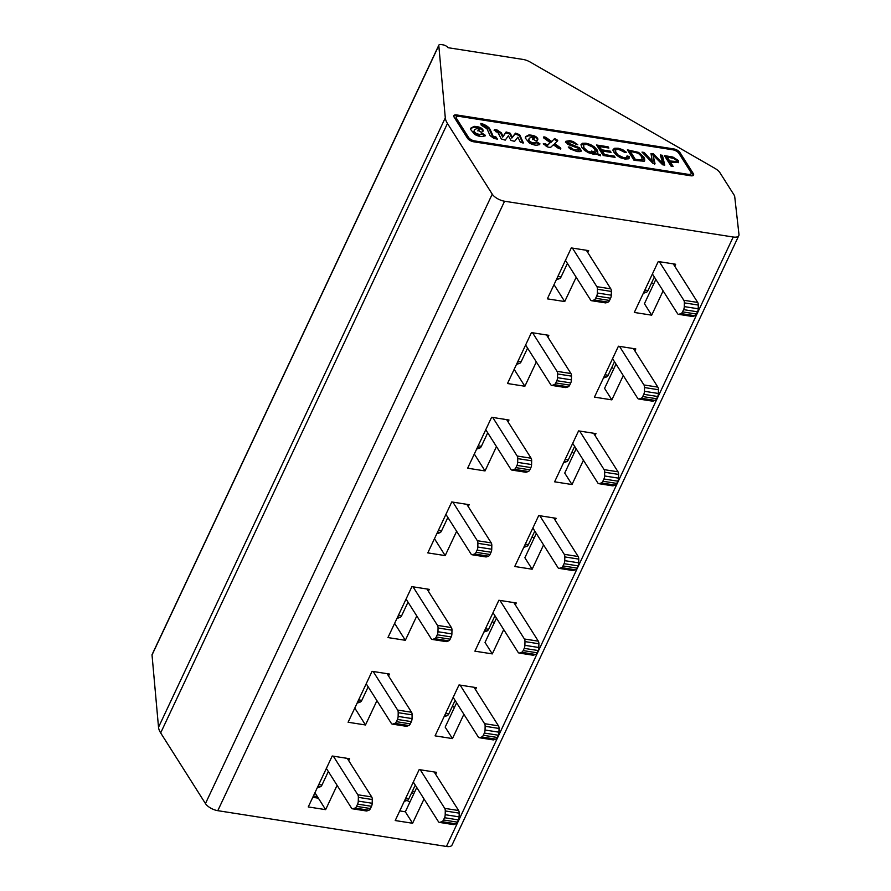 <?xml version="1.0" encoding="UTF-8"?>
<svg xmlns="http://www.w3.org/2000/svg" width="891" height="891" viewBox="0 0 891 891"><rect width="100%" height="100%" fill="white"/><g stroke="black" fill="none" stroke-linecap="round" stroke-linejoin="round"><path stroke-width="1.34" d="M669.664 160.937L676.347 161.527L676.302 160.246L673.362 158.219L667.281 157.172L669.664 160.937L669.275 161.772L675.957 162.362L676.57 161.271M635.361 159.422L642.188 159.823L641.643 156.716L639.226 154.043L636.475 152.55L630.271 151.381L635.361 159.422L634.971 160.246L640.707 160.97L642.133 159.99M591.468 151.036A9.11 3.932 -154.8 0 1 595.099 152.506L594.832 149.454L592.771 147.126L586.757 144.387L583.527 144.832L583.984 147.761L587.503 151.136L594.052 152.884A8.008 3.453 25.2 0 0 591.591 151.971L591.468 151.036M669.275 161.772L666.891 158.008L667.281 157.172M634.971 160.246L629.87 152.216L630.271 151.381M583.282 145.122L583.594 148.597L587.113 151.96L591.713 153.664L593.651 153.72L594.052 152.884M593.996 152.985A9.11 3.932 -154.8 0 1 594.709 153.341L595.099 152.506M594.709 153.341L595.143 152.773M569.048 147.939L575.987 151.169L577.958 151.27L579.328 149.933L578.192 148.24L567.456 144.075L565.807 141.301L569.806 140.655L573.158 141.524L577.758 144.721L570.674 141.903L568.202 141.936L568.035 142.905L579.529 147.783L581.4 150.824L580.041 151.648L577.257 151.593L570.318 148.997L568.258 146.982L570.173 147.171L573.771 149.655L579.328 149.933M565.729 141.747L569.416 141.491L572.768 142.36L576.522 144.587M567.923 142.226L567.645 143.741L568.848 144.765L579.139 148.619L581.088 151.236M660.587 155.914L662.046 156.148L662.436 155.312L664.753 165.125L662.67 164.802A2997.09 1292.195 -154.8 0 1 653.003 154.978L654.618 164.434M662.046 156.148L664.14 165.024M651.187 154.444L653.125 154.744L662.358 164.323L662.748 163.487L660.32 154.978L662.436 155.312M643.024 153.163L652.557 162.786L650.987 153.519L653.526 153.92L662.748 163.487M470.704 128.56L473.767 127.19C478.89 127.424 481.908 128.805 482.833 131.3L482.777 131.59M477.921 130.977L479.815 129.44L476.874 128.538L474.547 129.707L473.834 131.645C474.146 133.539 475.839 134.697 478.901 135.131L481.998 134.185L484.949 136.145M525.378 137.158L528.441 135.8C533.564 136.033 536.582 137.403 537.507 139.909L537.451 140.199M532.584 139.575L534.489 138.038L531.537 137.136L529.221 138.305L528.508 140.255C528.82 142.137 530.513 143.306 533.564 143.741L536.672 142.783L539.623 144.754M481.04 124.395A8.921 3.842 -154.8 0 1 488.925 128.939A117.69 50.742 -154.8 0 1 492.723 137.169L495.552 137.737L496.354 138.918M494.149 130.487L496.476 130.687L500.876 133.583L502.691 137.136L505.72 132.804L509.886 134.084L511.835 138.094L515.109 133.984L519.253 135.51L522.95 143.206M543.41 144.164L547.052 145.879L550.204 142.66L543.71 137.938L543.588 137.103M543.599 137.682L551.184 142.204L554.614 138.517L557.755 140.333L554.224 144.309L560.383 149.131M554.224 139.352L557.365 141.168M670.444 162.162L673.15 166.439L671.046 166.105L664.396 155.613L672.883 157.039L678.452 160.547L678.597 162.608L670.444 162.162L670.054 162.997L672.126 166.272M665.031 156.616L674.765 158.665L676.681 159.879L678.53 162.663M628.021 150.824L638.223 153.23L643.447 157.907L644.405 160.814M627.141 156.883L628.957 157.417L629.057 158.487M613.142 149.71L617.753 149.053L625.059 152.261M615.18 150.802L615.804 153.553L620.648 157.752L623.655 158.665L626.651 158.008M597.237 146.001L607.695 147.639L608.085 146.803L608.865 148.04L599.487 146.57L599.097 147.405L601.135 150.624L609.901 151.993L610.302 151.158L611.07 152.383L602.305 151.013L601.915 151.849L604.187 155.435L614.077 157.195M580.988 144.698L585.599 144.019L589.998 145.333L593.918 147.683L596.614 150.624L597.471 153.285M569.783 148.006L570.173 147.171M653.125 154.744L653.526 153.92M643.77 153.285L644.16 152.45L652.947 161.962M653.003 154.978L655.008 163.599L652.836 163.253L641.999 152.116L644.16 152.45M473.767 127.19L474.157 126.355C479.28 126.6 482.298 127.97 483.223 130.465L483.022 131.211M482.833 131.3L481.352 132.302L477.91 130.331L479.815 129.44M481.998 134.185L482.387 133.349L485.339 135.309C483.078 137.236 479.547 136.947 474.736 134.463L470.604 129.429L470.86 128.115L474.157 126.355M478.901 135.131L482.387 133.349M473.834 131.645L474.235 130.821C474.535 132.703 476.228 133.862 479.291 134.307M474.547 129.707L474.235 130.821M528.441 135.8L528.831 134.964C533.954 135.198 536.972 136.568 537.897 139.074L537.696 139.82M537.507 139.909L536.026 140.912L532.584 138.929L534.489 138.038M536.672 142.783L537.061 141.947L540.013 143.919C537.752 145.834 534.221 145.556 529.41 143.072L525.278 138.038L525.534 136.713L528.831 134.964M533.564 143.741L533.965 142.905L537.061 141.947M528.508 140.255L528.909 139.419C529.209 141.301 530.902 142.471 533.965 142.905M529.221 138.305L528.909 139.419M497.468 139.152L493.959 138.417L490.095 135.621L486.965 128.738L481.218 125.208L480.828 123.392A8.921 3.842 -154.8 0 1 489.326 128.104A117.69 50.742 -154.8 0 1 493.113 136.345L495.942 136.913L497.468 139.152M495.552 137.737L495.942 136.913M492.723 137.169L493.113 136.345M488.925 128.939L489.326 128.104M523.195 143.072L523.429 142.56L520.311 142.126L517.916 137.169L514.586 141.335L510.966 140.444L508.393 135.777L505.208 140.154L501.254 138.907L497.779 132.202L496.02 131.835L494.46 129.652L496.866 129.852L501.265 132.748L503.092 136.301L506.121 131.968L510.276 133.249L512.225 137.259L515.499 133.149L519.642 134.675L523.362 142.85M519.253 135.51L519.642 134.675M515.109 133.984L515.499 133.149M511.835 138.094L512.225 137.259M509.886 134.084L510.276 133.249M505.72 132.804L506.121 131.968M502.691 137.136L503.092 136.301M500.876 133.583L501.265 132.748M496.476 130.687L496.866 129.852M544.824 144.465L545.225 143.629L547.442 145.044L550.204 142.66M547.052 145.879L547.442 145.044M560.027 148.652L560.417 147.828L560.885 148.875L558.69 148.552L553.356 144.776L550.872 147.149A4.767 2.049 -154.8 0 1 546.584 146.536L543.343 143.551M543.543 144.431L545.225 143.629M554.614 143.473L560.417 147.828M551.184 142.204L554.614 138.517M545.292 138.15L545.682 137.314L551.574 141.368M543.71 137.938C543.076 136.824 543.733 136.613 545.682 137.314M634.047 160.313L627.398 149.833L638.613 152.394L643.837 157.072L644.761 159.133L643.792 161.204L634.047 160.313M627.03 155.903L629.347 156.582L628.612 158.81L624.981 159.055L620.348 157.707L616.639 155.335L614.01 152.383L613.231 149.354L614.679 148.251L618.154 148.229L622.675 149.655L626.384 152.272L624.513 152.261L618.866 149.41L616.16 149.51L615.414 150.791L616.193 152.729L618.265 155.145L624.045 157.83L626.629 157.629L627.03 155.903M628.957 157.417L629.347 156.582M602.305 151.013L604.577 154.6L614.322 156.125L615.102 157.351L603.252 155.502L596.602 145.01L608.085 146.803M604.187 155.435L604.577 154.6M601.135 150.624L601.536 149.788L610.302 151.158M599.487 146.57L601.536 149.788M613.921 156.961L614.322 156.125M597.204 153.53A14.791 6.371 25.2 0 0 600.556 154.934L600.534 155.802A14.813 6.382 -154.8 0 1 596.291 153.976L592.805 154.02L588.45 152.717L584.529 150.367L581.812 147.427L580.977 144.754L582.469 143.239L585.988 143.195L590.388 144.498L594.308 146.848L597.003 149.788L597.872 152.016L596.859 154.266M600.2 155.68L600.556 154.934M572.713 443.339L597.828 482.967A4.087 2.072 -81.1 0 0 598.763 483.668L612.685 485.851A4.087 2.072 -81.1 0 0 613.231 485.795L615.236 485.105A4.087 2.072 -81.1 0 0 616.772 483.412L617.831 481.173A4.087 2.072 -81.1 0 0 618.51 478.144L618.588 474.413A4.087 2.072 -81.1 0 0 618.02 471.807L593.573 433.238M598.763 483.668A4.087 2.072 -81.1 0 0 599.32 483.613L601.325 482.922A4.087 2.072 -81.1 0 0 602.862 481.24L603.909 479.002A4.087 2.072 -81.1 0 0 604.599 475.972L604.677 472.23A4.087 2.072 -81.1 0 0 604.109 469.635L579.651 431.055M574.65 446.391L568.28 459.923A4.087 2.072 98.9 0 1 566.743 461.605L563.602 462.685M612.562 358.661L637.678 398.288A4.087 2.072 -81.1 0 0 638.613 398.99L652.524 401.162A4.087 2.072 -81.1 0 0 653.081 401.106L655.085 400.415A4.087 2.072 -81.1 0 0 656.622 398.734L657.681 396.495A4.087 2.072 -81.1 0 0 658.36 393.466L658.438 389.723A4.087 2.072 -81.1 0 0 657.87 387.128L633.412 348.559M638.613 398.99A4.087 2.072 -81.1 0 0 639.17 398.934L641.175 398.244A4.087 2.072 -81.1 0 0 642.712 396.562L643.759 394.323A4.087 2.072 -81.1 0 0 644.449 391.294L644.516 387.552A4.087 2.072 -81.1 0 0 643.948 384.957L619.501 346.376M614.5 361.713L608.13 375.234A4.087 2.072 98.9 0 1 606.593 376.926L603.452 378.007M532.863 528.018L557.978 567.656A4.087 2.072 -81.1 0 0 558.913 568.347L572.835 570.53A4.087 2.072 -81.1 0 0 573.381 570.474L575.386 569.783A4.087 2.072 -81.1 0 0 576.923 568.102L577.981 565.863A4.087 2.072 -81.1 0 0 578.66 562.834L578.738 559.091A4.087 2.072 -81.1 0 0 578.17 556.496L553.723 517.916M558.913 568.347A4.087 2.072 -81.1 0 0 559.47 568.302L561.475 567.612A4.087 2.072 -81.1 0 0 563.012 565.919L564.07 563.68A4.087 2.072 -81.1 0 0 564.749 560.651L564.827 556.92A4.087 2.072 -81.1 0 0 564.259 554.313L539.812 515.744M534.8 531.081L528.43 544.601A4.087 2.072 98.9 0 1 526.904 546.283L523.763 547.364M493.013 612.696L518.128 652.335A4.087 2.072 -81.1 0 0 519.074 653.036L532.985 655.208A4.087 2.072 -81.1 0 0 533.531 655.152L535.547 654.462A4.087 2.072 -81.1 0 0 537.073 652.78L538.131 650.541A4.087 2.072 -81.1 0 0 538.81 647.512L538.888 643.77A4.087 2.072 -81.1 0 0 538.32 641.175L513.873 602.594M519.074 653.036A4.087 2.072 -81.1 0 0 519.62 652.98L521.625 652.29A4.087 2.072 -81.1 0 0 523.162 650.597L524.22 648.358A4.087 2.072 -81.1 0 0 524.899 645.329L524.977 641.598A4.087 2.072 -81.1 0 0 524.409 638.992L499.962 600.423M494.95 615.759L488.591 629.28A4.087 2.072 98.9 0 1 487.054 630.962L483.913 632.042M413.313 782.064L438.439 821.691A4.087 2.072 -81.1 0 0 439.374 822.393L453.285 824.576A4.087 2.072 -81.1 0 0 453.842 824.52L455.847 823.83A4.087 2.072 -81.1 0 0 457.384 822.148L458.431 819.909A4.087 2.072 -81.1 0 0 459.121 816.869L459.199 813.138A4.087 2.072 -81.1 0 0 458.631 810.532L434.173 771.962M439.374 822.393A4.087 2.072 -81.1 0 0 439.92 822.337L441.936 821.647A4.087 2.072 -81.1 0 0 443.473 819.965L444.52 817.726A4.087 2.072 -81.1 0 0 445.199 814.697L445.277 810.955A4.087 2.072 -81.1 0 0 444.709 808.36L420.262 769.779M415.251 785.116L408.891 798.648A4.087 2.072 98.9 0 1 407.354 800.33L404.213 801.41M453.163 697.386L478.289 737.013A4.087 2.072 -81.1 0 0 479.224 737.715L493.135 739.886A4.087 2.072 -81.1 0 0 493.681 739.842L495.697 739.151A4.087 2.072 -81.1 0 0 497.234 737.458L498.281 735.22A4.087 2.072 -81.1 0 0 498.971 732.19L499.038 728.459A4.087 2.072 -81.1 0 0 498.47 725.853L474.023 687.284M479.224 737.715A4.087 2.072 -81.1 0 0 479.77 737.659L481.775 736.968A4.087 2.072 -81.1 0 0 483.312 735.287L484.37 733.048A4.087 2.072 -81.1 0 0 485.049 730.019L485.127 726.276A4.087 2.072 -81.1 0 0 484.559 723.681L460.112 685.101M455.101 700.437L448.741 713.958A4.087 2.072 98.9 0 1 447.204 715.651L444.063 716.732M459.11 116.365L672.738 149.788A5.101 2.205 25.2 0 1 678.909 153.341L690.837 172.163A5.101 2.205 25.2 0 1 691.104 173.656A5.101 2.205 25.2 0 1 688.309 174.346L474.669 140.923A5.101 2.205 25.2 0 1 468.499 137.37L456.571 118.548A5.101 2.205 25.2 0 1 456.303 117.055A5.101 2.205 25.2 0 1 459.11 116.365M492.734 417.456L517.181 456.036L531.092 458.208L506.645 419.628M485.762 429.696L510.899 469.368A4.087 2.072 -81.1 0 0 511.846 470.069L525.757 472.241A4.087 2.072 -81.1 0 0 526.303 472.185L528.318 471.495A4.087 2.072 -81.1 0 0 529.844 469.813L530.902 467.575L516.992 465.403A4.087 2.072 -81.1 0 0 517.671 462.373L517.749 458.631A4.087 2.072 -81.1 0 0 517.181 456.036M517.749 458.631L531.66 460.803A4.087 2.072 -81.1 0 0 531.092 458.208M531.66 460.803L531.582 464.545L517.671 462.373M530.902 467.575A4.087 2.072 -81.1 0 0 531.582 464.545M516.992 465.403L515.934 467.641A4.087 2.072 -81.1 0 1 514.397 469.323L512.392 470.014A4.087 2.072 -81.1 0 1 511.846 470.069M476.629 449.097L479.826 448.006A4.087 2.072 -81.1 0 0 481.363 446.313L487.722 432.792M532.573 332.777L557.031 371.347L570.942 373.529L546.495 334.949M525.612 345.017L550.749 384.689A4.087 2.072 -81.1 0 0 551.685 385.391L565.607 387.563A4.087 2.072 -81.1 0 0 566.153 387.507L568.157 386.817A4.087 2.072 -81.1 0 0 569.694 385.135L570.752 382.896L556.842 380.713A4.087 2.072 -81.1 0 0 557.521 377.684L557.599 373.953A4.087 2.072 -81.1 0 0 557.031 371.347M557.599 373.953L571.51 376.125A4.087 2.072 -81.1 0 0 570.942 373.529M571.51 376.125L571.432 379.867L557.521 377.684M570.752 382.896A4.087 2.072 -81.1 0 0 571.432 379.867M556.842 380.713L555.784 382.952A4.087 2.072 -81.1 0 1 554.247 384.645L552.242 385.335A4.087 2.072 -81.1 0 1 551.685 385.391M516.479 364.419L519.676 363.316A4.087 2.072 -81.1 0 0 521.202 361.635L527.572 348.114M452.884 502.134L477.331 540.714L491.242 542.886L466.795 504.317M445.912 514.374L471.061 554.046A4.087 2.072 -81.1 0 0 471.996 554.748L485.907 556.931A4.087 2.072 -81.1 0 0 486.453 556.875L488.468 556.184A4.087 2.072 -81.1 0 0 490.005 554.492L491.052 552.253L477.142 550.081A4.087 2.072 -81.1 0 0 477.821 547.052L477.899 543.31A4.087 2.072 -81.1 0 0 477.331 540.714M477.899 543.31L491.81 545.492A4.087 2.072 -81.1 0 0 491.242 542.886M491.81 545.492L491.743 549.224L477.821 547.052M491.052 552.253A4.087 2.072 -81.1 0 0 491.743 549.224M477.142 550.081L476.084 552.32A4.087 2.072 -81.1 0 1 474.547 554.002L472.542 554.692A4.087 2.072 -81.1 0 1 471.996 554.748M436.79 533.776L439.976 532.684A4.087 2.072 -81.1 0 0 441.513 530.991L447.872 517.471M413.034 586.824L437.481 625.393L451.392 627.576L426.945 588.996M406.062 599.064L431.211 638.724A4.087 2.072 -81.1 0 0 432.146 639.426L446.057 641.609A4.087 2.072 -81.1 0 0 446.614 641.553L448.619 640.863A4.087 2.072 -81.1 0 0 450.155 639.181L451.202 636.942L437.292 634.76A4.087 2.072 -81.1 0 0 437.971 631.73L438.049 627.988A4.087 2.072 -81.1 0 0 437.481 625.393M438.049 627.988L451.971 630.171A4.087 2.072 -81.1 0 0 451.392 627.576M451.971 630.171L451.893 633.913L437.971 631.73M451.202 636.942A4.087 2.072 -81.1 0 0 451.893 633.913M437.292 634.76L436.234 636.998A4.087 2.072 -81.1 0 1 434.708 638.68L432.692 639.37A4.087 2.072 -81.1 0 1 432.146 639.426M396.94 618.465L400.126 617.363A4.087 2.072 -81.1 0 0 401.663 615.681L408.022 602.149M333.334 756.181L357.792 794.761L371.703 796.933L347.256 758.364M326.373 768.421L351.511 808.092A4.087 2.072 -81.1 0 0 352.446 808.794L366.368 810.966A4.087 2.072 -81.1 0 0 366.914 810.921L368.919 810.231A4.087 2.072 -81.1 0 0 370.456 808.538L371.514 806.299L357.592 804.128A4.087 2.072 -81.1 0 0 358.282 801.098L358.36 797.356A4.087 2.072 -81.1 0 0 357.792 794.761M358.36 797.356L372.271 799.539A4.087 2.072 -81.1 0 0 371.703 796.933M372.271 799.539L372.193 803.27L358.282 801.098M371.514 806.299A4.087 2.072 -81.1 0 0 372.193 803.27M357.592 804.128L356.545 806.366A4.087 2.072 -81.1 0 1 355.008 808.048L353.003 808.738A4.087 2.072 -81.1 0 1 352.446 808.794M317.241 787.822L320.426 786.731A4.087 2.072 -81.1 0 0 321.963 785.038L328.334 771.517M413.758 793.881A36.676 15.815 -154.8 0 1 411.753 792.556M414.56 792.177L412.544 790.874M373.184 671.502L397.631 710.071L411.553 712.254L387.095 673.674M366.212 683.742L391.361 723.414A4.087 2.072 -81.1 0 0 392.296 724.116L406.207 726.288A4.087 2.072 -81.1 0 0 406.764 726.232L408.769 725.541A4.087 2.072 -81.1 0 0 410.305 723.86L411.364 721.621L397.442 719.438A4.087 2.072 -81.1 0 0 398.132 716.409L398.199 712.677A4.087 2.072 -81.1 0 0 397.631 710.071M398.199 712.677L412.121 714.849A4.087 2.072 -81.1 0 0 411.553 712.254M412.121 714.849L412.043 718.592L398.132 716.409M411.364 721.621A4.087 2.072 -81.1 0 0 412.043 718.592M397.442 719.438L396.395 721.677A4.087 2.072 -81.1 0 1 394.858 723.369L392.842 724.06A4.087 2.072 -81.1 0 1 392.296 724.116M357.091 703.144L360.276 702.041A4.087 2.072 -81.1 0 0 361.813 700.359L368.172 686.838M317.396 796.643L313.387 796.019M691.104 173.656L690.714 174.491A5.101 2.205 -154.8 0 1 687.908 175.182L474.279 141.747A5.101 2.205 -154.8 0 1 468.109 138.205L456.181 119.383A5.101 2.205 -154.8 0 1 455.914 117.89L456.303 117.055M409.838 802.212A36.676 15.815 -154.8 0 1 407.12 800.408M453.742 116.097A5.101 2.205 -154.8 0 1 456.248 115.774L673.362 149.755A5.101 2.205 -154.8 0 1 679.521 153.297L692.908 174.413A5.101 2.205 -154.8 0 1 693.276 175.438M613.799 368.774L611.783 367.471M616.004 364.096L604.577 388.376L611.85 399.859L594.453 397.13L618.421 346.209L635.806 348.927L634.893 350.876M573.949 453.452L571.944 452.149M576.154 448.774L564.727 473.065L572 484.537L554.603 481.808L578.571 430.888L595.956 433.605L595.043 435.565M534.11 538.131L532.094 536.827M536.304 533.453L524.877 557.744L532.15 569.215L514.753 566.498L538.721 515.566L556.118 518.295L555.193 520.244M494.26 622.82L492.244 621.506M496.454 618.131L485.027 642.422L492.3 653.894L474.903 651.176L498.871 600.256L516.268 602.973L515.343 604.922M314.924 792.745L325.638 809.652L308.253 806.934L332.209 756.002L349.606 758.731L348.704 760.647M454.41 707.499L452.394 706.195M456.615 702.821L445.177 727.112L452.45 738.583L435.064 735.855L459.021 684.934L476.418 687.652L475.493 689.601M312.774 797.3L318.365 798.18M399.736 810.91L405.338 811.79L416.765 787.499M690.77 175.772A5.101 2.205 25.2 0 0 693.577 175.07A5.101 2.205 25.2 0 0 693.298 173.578L679.922 152.461A5.101 2.205 25.2 0 0 673.752 148.92L456.637 114.939A5.101 2.205 25.2 0 0 453.842 115.641A5.101 2.205 25.2 0 0 454.109 117.133L467.497 138.25A5.101 2.205 25.2 0 0 473.656 141.792L690.77 175.772M438.806 45.552L445.3 117.835A30.628 13.209 25.2 0 0 447.449 123.47L492.244 194.138A10.213 4.399 25.2 0 0 504.573 201.232L733.204 237.006A10.213 4.399 25.2 0 0 738.806 235.625A10.213 4.399 25.2 0 0 738.973 234.456L734.73 196.744A10.213 4.399 25.2 0 0 734.017 194.917L719.995 172.798A10.213 4.399 25.2 0 0 714.883 168.343L530.223 62.069A10.213 4.399 25.2 0 0 523.017 59.43L447.995 47.691A4.087 1.76 -154.8 0 0 443.061 44.851L441.123 44.55A4.087 1.76 25.2 0 0 438.873 45.107A4.087 1.76 25.2 0 0 438.806 45.552L152.027 654.985A4.087 1.76 -154.8 0 1 152.094 654.551L438.873 45.107M738.806 235.625L452.027 845.058A10.213 4.399 -154.8 0 1 446.424 846.45L217.794 810.676A10.213 4.399 -154.8 0 1 205.453 803.571L160.67 732.914A30.628 13.209 -154.8 0 1 158.52 727.268L152.027 654.985M652.401 273.971L677.528 313.61A4.087 2.072 -81.1 0 0 678.463 314.311L692.374 316.483A4.087 2.072 -81.1 0 0 692.931 316.428L694.935 315.737A4.087 2.072 -81.1 0 0 696.472 314.055L697.519 311.817A4.087 2.072 -81.1 0 0 698.21 308.787L698.288 305.045A4.087 2.072 -81.1 0 0 697.709 302.45L673.262 263.87M678.463 314.311A4.087 2.072 -81.1 0 0 679.009 314.256L681.025 313.565A4.087 2.072 -81.1 0 0 682.551 311.872L683.609 309.634A4.087 2.072 -81.1 0 0 684.288 306.604L684.366 302.873A4.087 2.072 -81.1 0 0 683.798 300.267L659.351 261.698M654.339 277.034L647.98 290.555A4.087 2.072 98.9 0 1 646.443 292.237L643.302 293.317M508.093 421.922L508.995 420.006L491.609 417.278L467.641 468.209L485.038 470.927L474.313 454.02M496.476 446.603L485.038 470.927M623.277 375.568L611.85 399.859M547.943 337.244L548.845 335.317L531.448 332.599L507.491 383.52L524.877 386.249L514.163 369.342M536.326 361.924L524.877 386.249M583.427 460.246L572 484.537M456.626 531.292L445.188 555.605L434.474 538.699M445.188 555.605L427.791 552.888L451.759 501.956L469.145 504.685L468.243 506.6M543.577 544.924L532.15 569.215M503.727 629.614L492.3 653.894M428.393 591.279L429.306 589.363L411.909 586.646L387.941 637.566L405.338 640.295L394.624 623.377M416.788 615.971L405.338 640.295M337.088 785.327L325.638 809.652M463.877 714.292L452.45 738.583M388.554 675.968L389.456 674.042L372.059 671.324L348.103 722.245L365.488 724.973L354.774 708.067M376.938 700.649L365.488 724.973M424.038 798.971L412.6 823.262L405.338 811.79M412.6 823.262L395.214 820.544L419.171 769.612L436.568 772.341L435.654 774.29M587.793 252.554L588.695 250.638L571.298 247.921L547.341 298.841L564.727 301.559L576.176 277.246M674.743 266.197L675.656 264.248L658.26 261.52L634.303 312.451L651.689 315.169L644.427 303.697L655.854 279.406M663.127 290.878L651.689 315.169M572.423 248.088L596.87 286.668L610.792 288.84L586.345 250.271M565.462 260.339L590.599 300A4.087 2.072 -81.1 0 0 591.535 300.701L605.457 302.884A4.087 2.072 -81.1 0 0 606.003 302.829L608.007 302.138A4.087 2.072 -81.1 0 0 609.544 300.456L610.602 298.218L596.68 296.035A4.087 2.072 -81.1 0 0 597.371 293.005L597.449 289.263A4.087 2.072 -81.1 0 0 596.87 286.668M597.449 289.263L611.36 291.446A4.087 2.072 -81.1 0 0 610.792 288.84M611.36 291.446L611.282 295.188L597.371 293.005M610.602 298.218A4.087 2.072 -81.1 0 0 611.282 295.188M596.68 296.035L595.633 298.273A4.087 2.072 -81.1 0 1 594.097 299.955L592.092 300.646A4.087 2.072 -81.1 0 1 591.535 300.701M556.329 279.729L559.515 278.638A4.087 2.072 -81.1 0 0 561.052 276.956L567.422 263.424M554.013 284.652L564.727 301.559M653.649 284.095L651.633 282.781M604.109 469.635L618.02 471.807M604.677 472.23L618.588 474.413M604.599 475.972L618.51 478.144M603.909 479.002L617.831 481.173M602.862 481.24L616.772 483.412M601.325 482.922L615.236 485.105M599.32 483.613L613.231 485.795M568.28 459.923L565.139 459.422M564.293 461.215L566.743 461.605M643.948 384.957L657.87 387.128M644.516 387.552L658.438 389.723M644.449 391.294L658.36 393.466M643.759 394.323L657.681 396.495M642.712 396.562L656.622 398.734M641.175 398.244L655.085 400.415M639.17 398.934L653.081 401.106M608.13 375.234L604.989 374.743M604.143 376.537L606.593 376.926M564.259 554.313L578.17 556.496M564.827 556.92L578.738 559.091M564.749 560.651L578.66 562.834M564.07 563.68L577.981 565.863M563.012 565.919L576.923 568.102M561.475 567.612L575.386 569.783M559.47 568.302L573.381 570.474M528.43 544.601L525.289 544.111M524.443 545.905L526.904 546.283M524.409 638.992L538.32 641.175M524.977 641.598L538.888 643.77M524.899 645.329L538.81 647.512M524.22 648.358L538.131 650.541M523.162 650.597L537.073 652.78M521.625 652.29L535.547 654.462M519.62 652.98L533.531 655.152M488.591 629.28L485.439 628.79M484.604 630.583L487.054 630.962M444.709 808.36L458.631 810.532M445.277 810.955L459.199 813.138M445.199 814.697L459.121 816.869M444.52 817.726L458.431 819.909M443.473 819.965L457.384 822.148M441.936 821.647L455.847 823.83M439.92 822.337L453.842 824.52M408.891 798.648L405.75 798.147M404.904 799.94L407.354 800.33M484.559 723.681L498.47 725.853M485.127 726.276L499.038 728.459M485.049 730.019L498.971 732.19M484.37 733.048L498.281 735.22M483.312 735.287L497.234 737.458M481.775 736.968L495.697 739.151M479.77 737.659L493.681 739.842M448.741 713.958L445.6 713.468M444.754 715.261L447.204 715.651M529.844 469.813L515.934 467.641M514.397 469.323L528.318 471.495M526.303 472.185L512.392 470.014M481.363 446.313L478.177 445.812M477.331 447.616L479.826 448.006M569.694 385.135L555.784 382.952M554.247 384.645L568.157 386.817M566.153 387.507L552.242 385.335M521.202 361.635L518.027 361.133M517.181 362.927L519.676 363.316M490.005 554.492L476.084 552.32M474.547 554.002L488.468 556.184M486.453 556.875L472.542 554.692M441.513 530.991L438.327 530.501M437.481 532.295L439.976 532.684M450.155 639.181L436.234 636.998M434.708 638.68L448.619 640.863M446.614 641.553L432.692 639.37M401.663 615.681L398.477 615.18M397.631 616.973L400.126 617.363M370.456 808.538L356.545 806.366M355.008 808.048L368.919 810.231M366.914 810.921L353.003 808.738M321.963 785.038L318.789 784.548M317.942 786.341L320.426 786.731M410.305 723.86L396.395 721.677M394.858 723.369L408.769 725.541M406.764 726.232L392.842 724.06M361.813 700.359L358.627 699.858M357.792 701.651L360.276 702.041M474.279 141.747L474.669 140.923M468.109 138.205L468.499 137.37M687.908 175.182L688.309 174.346M456.181 119.383L456.571 118.548M692.908 174.413L693.298 173.578M679.521 153.297L679.922 152.461M673.362 149.755L673.752 148.92M456.248 115.774L456.637 114.939M445.3 117.835L158.52 727.268M447.449 123.47L160.67 732.914M492.244 194.138L205.453 803.571M683.798 300.267L697.709 302.45M684.366 302.873L698.288 305.045M684.288 306.604L698.21 308.787M683.609 309.634L697.519 311.817M682.551 311.872L696.472 314.055M681.025 313.565L694.935 315.737M679.009 314.256L692.931 316.428M647.98 290.555L644.839 290.065M643.993 291.858L646.443 292.237M504.573 201.232L217.794 810.676M733.204 237.006L446.424 846.45M609.544 300.456L595.633 298.273M594.097 299.955L608.007 302.138M606.003 302.829L592.092 300.646M561.052 276.956L557.877 276.455M557.031 278.248L559.515 278.638M642.355 159.511L641.966 160.347M595.478 152.049L595.088 152.884M565.852 141.402L565.451 142.237M644.672 160.369L644.282 161.204M615.514 150.1L615.113 150.935M627.064 157.184L626.674 158.019M613.242 149.354L612.852 150.189M597.716 152.907L597.326 153.742"/></g></svg>
